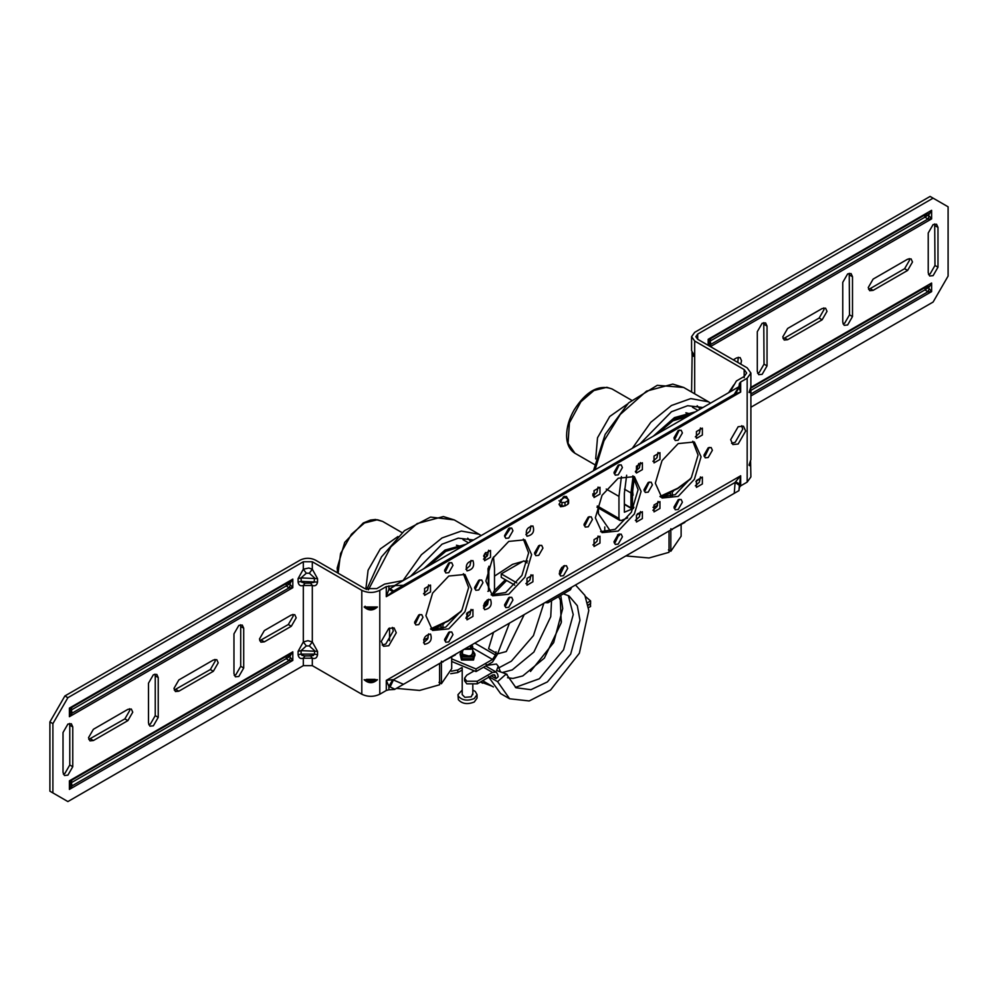 <?xml version="1.0" encoding="UTF-8"?>
<svg xmlns="http://www.w3.org/2000/svg" width="998" height="998" viewBox="0 0 998 998"><rect width="100%" height="100%" fill="white"/><g stroke="black" fill="none" stroke-linecap="round" stroke-linejoin="round"><path stroke-width="1.5" d="M527.194 562.897L523.738 560.901L501.246 573.887L501.246 577.355L514.768 585.152M559.604 571.23L561.874 567.313M558.98 504.19L561.974 505.924L561.974 502.468L558.98 500.734M561.974 502.468L564.98 502.468L567.974 500.734L567.974 499L563.546 496.717M561.974 505.924L564.98 505.924L564.98 502.468M567.974 502.468L567.974 504.19L564.98 505.924M567.974 504.19L567.974 499M549.224 600.16L547.914 602.767L570.407 589.781L571.717 587.173M547.914 602.767L544.995 602.605M501.246 573.887L516.777 582.857M575.497 584.99L584.89 595.382L588.795 610.439L579.364 653.228L550.559 690.042L529.202 700.958L509.616 698.775L497.59 681.659L488.583 676.469M509.616 698.775L500.622 693.585L488.783 677.18M472.603 693.797L471.256 696.816L464.881 697.315L462.211 694.658L462.211 667.774M462.211 650.397L462.648 654.326L468.998 656.035L471.256 655.262L472.815 653.104L472.603 646.18L471.256 649.211L464.033 649.349M471.505 645.032L472.603 646.18M472.815 690.08L475.285 691.464L477.056 694.658L477.056 698.113L474.262 702.018C467.438 704.675 462.136 703.889 458.356 699.673L457.97 694.658L462.211 690.08M477.056 694.658L474.262 698.55C467.438 701.207 462.136 700.434 458.356 696.205L457.97 694.658M471.218 645.195L470.133 648.55L465.155 648.7M524.212 614.606L506.273 651.544L497.59 653.877L488.583 648.688L493.523 632.32M561.4 621.929L560.814 615.853M483.431 605.898L487.311 599.848M494.497 590.504L505.362 579.726M506.635 580.462L492.251 595.207M488.721 599.973L483.568 608.106M482.645 680.723L493.399 686.961M491.964 686.137L480.624 681.896M497.59 653.877L509.479 623.101M465.916 618.311L468.187 612.784M494.497 576.133L512.56 564.344L522.927 561.375M524.274 561.213L527.643 561.063M507.121 674.386L506.497 674.748M543.848 603.266L533.443 635.614L511.388 661.163L498.738 667.899M486.088 664.419L487.585 665.279L496.43 664.032L498.227 666.24L496.58 670.481L506.273 673.962L497.59 681.659M568.336 595.569L573.226 614.581L563.546 649.848L539.332 678.777L515.342 687.373M563.383 593.847L568.997 595.931L577.306 605.699L579.975 620.207L570.669 654.114L547.378 681.933L530.948 689.693L515.978 687.759L506.273 673.962M491.141 675.821L496.031 678.652L498.202 676.719L497.64 674.299L496.218 672.066L485.677 665.99M587.548 602.667L590.591 600.921L590.591 603.516L588.059 604.975M497.715 653.84L492.501 662.048L476.021 671.554L476.021 668.959L492.501 659.453L495.445 655L496.031 651.756M476.021 668.959L451.695 658.88M451.695 661.474L476.021 671.554M590.591 600.921L585.402 596.455M473.713 671.155L466.765 675.172L464.581 678.203L466.765 681.235L477.256 681.235L492.501 672.44L496.218 672.066M496.031 678.652L494.621 674.823L492.501 675.035L477.256 683.83L477.256 681.235M590.379 603.628L590.591 606.46L588.496 607.657M590.591 603.865L588.121 605.287M450.697 673.7L457.758 672.577L462.211 670.02M451.445 671.192L457.758 669.982L461.849 667.625M464.581 678.203L464.581 680.811L466.765 683.83L477.256 683.83M750.009 462.773L749.423 463.808M750.596 461.4L750.583 464.581L749.635 465.692L749.024 465.08L750.895 459.654L750.895 390.318L750.172 392.551L749.024 392.364L750.87 387.349L750.895 373.04L747.165 367.838L697.689 339.27L695.818 336.675L697.689 334.081L933.105 198.153L930.111 196.431L694.683 332.346L691.577 336.675L694.683 341.004L744.171 369.572L746.654 373.04L744.171 376.496L736.387 380.999L730.124 391.827L394.534 585.589L386.288 586.587L379.789 590.329C373.788 593.136 367.788 593.136 361.8 590.329L312.312 561.762L303.317 561.762L67.889 697.689L64.895 695.955L300.311 560.028C305.313 557.695 310.316 557.695 315.306 560.028L364.794 588.608L376.795 588.608L384.579 584.104L403.354 580.487M394.534 689.468L734.241 493.349L735.127 482.433L393.586 679.626L390.106 686.961L388.896 686.325L388.896 689.768L394.534 689.468L738.944 490.629L739.443 487.386L740.678 485.864L747.165 482.121L750.895 476.919L750.608 461.338M730.124 391.827L738.944 386.737L739.443 383.494L740.678 381.985L747.165 378.23L750.895 373.04M750.596 388.671L750.895 390.318M750.895 407.246L933.105 302.045L948.1 276.072L948.1 206.811L933.105 198.153M750.009 390.056L749.411 391.141M739.443 487.386L739.443 483.943L735.601 481.722L735.127 482.433L739.343 485.327L740.678 475.772L740.678 485.864M738.944 490.629L739.343 485.327M740.778 364.158L741.539 360.702L740.117 357.546L736.674 357.883L733.293 359.829M787.659 339.707L784.203 340.044L782.781 336.887L787.659 328.454L822.14 308.544L825.583 308.195L827.018 311.351L822.14 319.797L787.659 339.707L784.653 337.973L783.056 338.584M873.125 290.356L907.619 270.446L912.484 262.012L911.062 258.856L907.619 259.193L873.125 279.103L868.248 287.549L869.682 290.705L873.125 290.356L870.131 288.634L868.522 289.245M937.983 267.202L937.983 227.382L936.548 224.226L933.105 224.562L928.227 233.008L928.227 272.828L929.662 275.984L933.105 275.648L937.983 267.202L934.976 265.468L930.111 273.914L928.502 274.525M852.504 316.553L847.639 324.986L844.183 325.336L842.761 322.179L842.761 282.347L847.639 273.914L851.082 273.564L852.504 276.72L852.504 316.553L849.51 314.819L844.632 323.252L843.036 323.876M767.038 365.892L762.16 374.337L758.717 374.674L757.295 371.518L757.295 331.698L762.16 323.252L765.603 322.915L767.038 326.072L767.038 365.892L764.031 364.158L759.166 372.603L757.557 373.215M738.27 357.272L737.784 362.424M823.749 307.933L824.011 309.617L819.146 318.063L784.653 337.973M909.215 258.582L909.49 260.278L904.612 268.712L870.131 288.634M934.714 223.951L934.976 265.468M849.236 273.302L849.51 314.819M763.769 322.641L764.031 364.158M692.662 353.492L693.111 354.839L692.101 355.887L694.458 356.448L691.577 350.523L691.577 336.675M738.944 386.737L734.241 394.347L393.586 591.028L386.288 596.679L386.288 586.587M738.907 387.187L740.678 392.077L386.288 596.679L388.896 589.319L392.738 591.527M735.601 481.722L740.678 475.772L386.288 680.386L386.288 690.479L379.789 694.221C373.788 697.028 367.788 697.028 361.8 694.221L312.312 665.654L303.317 665.654L67.889 801.569L52.894 792.911L52.894 723.65L49.9 721.928L64.895 695.955M750.895 390.38L925.034 289.832L925.034 287.137L928.414 287.786L931.608 291.628L927.778 291.84L925.034 289.832L929.263 286.95L931.608 283.033L750.733 388.172L927.778 285.952L929.263 286.95M709.678 346.206L710.888 344.335L709.116 343.3L708.181 339.308L931.608 210.316L710.676 338.584L708.967 341.765L925.034 217.115L929.263 214.233L931.608 210.316L931.608 218.899L927.778 219.111L925.034 217.115L925.034 214.408L929.263 216.055L927.778 219.111L710.888 344.335L710.177 341.166M708.83 345.707L709.116 343.2M929.263 214.233L927.778 213.223L710.688 338.584M709.116 341.341L710.888 338.447L708.181 339.308L708.181 345.333M710.401 346.618L931.608 218.899L929.263 216.055M693.111 353.105L692.101 352.431L693.111 353.105M693.111 354.103L694.171 356.036L693.747 354.727M929.263 288.784L927.778 291.84L750.895 393.961M710.177 341.154L709.528 339.757M364.158 679.713C368.586 683.655 373.002 683.655 377.431 679.713L364.707 679.8C368.761 681.721 372.815 681.721 376.882 679.8L364.707 679.8M377.431 606.984L364.158 606.984C368.574 610.938 373.002 610.938 377.431 606.984L364.707 607.083C368.761 609.005 372.815 609.005 376.882 607.083M388.896 689.768L386.288 690.479M388.896 686.325L386.288 680.386L392.738 679.675L388.896 686.325M303.317 665.654L303.317 658.193L312.312 658.193C315.168 659.117 316.915 657.981 317.539 654.813L317.539 651.357L312.312 641.939L307.92 640.691L303.317 641.939L298.09 651.357L298.09 654.813C298.714 657.981 300.448 659.117 303.317 658.193L305.039 655.898M67.889 697.689L52.894 723.65M291.316 626.257L264.333 641.851L260.877 642.188L259.455 639.032L264.333 630.586L291.316 615.005L294.759 614.668L296.194 617.824L291.316 626.257L288.322 624.536L293.2 616.09L292.925 614.394M213.347 671.28L218.213 662.834L216.791 659.678L213.347 660.027L178.854 679.937L173.989 688.383L175.411 691.539L178.854 691.19L213.347 671.28L210.341 669.546L215.219 661.113L214.944 659.416M127.869 720.631L93.388 740.541L89.945 740.878L88.51 737.722L93.388 729.289L127.869 709.366L131.324 709.029L132.746 712.185L127.869 720.631L124.875 718.897L129.752 710.451L129.478 708.755M72.767 726.906L72.767 766.726L67.889 775.172L64.446 775.508L63.024 772.352L63.024 732.532L67.889 724.086L71.345 723.75L72.767 726.906L69.773 725.172L69.498 723.475M158.233 677.555L156.811 674.399L153.368 674.748L148.49 683.181L148.49 723.014L149.925 726.157L153.368 725.82L158.233 717.375L158.233 677.555L155.239 675.821L154.964 674.124M243.712 628.204L242.277 625.06L238.834 625.397L233.969 633.842L233.969 673.662L235.391 676.819L238.834 676.469L243.712 668.036L243.712 628.204L240.705 626.482L240.443 624.785M52.894 792.911L49.9 791.189L49.9 721.928M259.729 640.728L288.322 624.536M174.251 690.067L210.341 669.546M88.785 739.418L124.875 718.897M63.286 774.049L64.895 773.438L69.773 764.992L69.773 725.172M148.764 724.698L150.361 724.086L155.239 715.653L155.239 675.821M234.231 675.359L235.84 674.748L240.705 666.302L240.705 626.482M309.318 583.069L314.133 582.321L314.545 577.917L309.318 573.214L312.312 569.222L308.819 568.012L303.317 569.222L298.09 578.628L298.09 582.096C298.714 585.265 300.448 586.387 303.317 585.477L312.312 585.477L312.312 641.939L309.318 645.931L306.311 645.931L303.317 641.939L303.317 585.477L305.039 583.169M310.59 583.169L312.312 585.477C315.168 586.387 316.915 585.265 317.539 582.096L317.539 578.628L312.312 569.222L312.312 561.762M310.59 655.898L312.312 658.193L312.312 665.654M309.318 655.786L313.172 655.599L314.545 654.102L317.539 654.813M306.311 645.931L301.084 650.634L301.084 654.102L314.545 654.102L314.545 650.634L309.318 645.931M394.534 585.589L403.466 585.315M394.934 585.776L388.896 589.319L388.896 585.876M403.466 684.304L392.738 679.675M309.318 573.214L306.311 573.214L303.317 569.222L303.317 561.762M306.311 573.214L301.084 577.917L298.09 578.628M317.539 578.628L301.084 577.917L301.221 581.959L304.677 583.169M298.09 654.813L301.084 654.102L301.895 655.337L304.677 655.898M70.322 784.69L69.398 789.418L72.093 785.85L71.394 782.682L70.322 782.819L70.322 784.827L72.093 785.85L288.983 660.639L290.48 657.582L289.632 656.584L292.813 651.831L69.398 780.823L289.445 654.501L292.813 651.831L292.813 660.427L288.983 660.639L286.251 658.643L289.632 656.584L286.251 655.935L286.251 658.643L71.394 782.682L70.746 781.284M290.48 655.748L288.983 654.75L72.093 779.974L70.322 782.856L69.398 780.823L69.398 789.418L292.813 660.427L290.48 657.582M70.322 711.961L69.398 716.701L72.093 713.133L71.394 709.965L70.322 710.102L70.322 712.11L72.093 713.133L288.983 587.909L290.48 584.865L289.632 583.867L292.813 579.114L69.398 708.106L289.445 581.784L292.813 579.114L292.813 587.697L288.983 587.909L286.251 585.913L289.632 583.867L286.251 583.206L286.251 585.913L71.394 709.965L70.746 708.555M290.48 583.032L288.983 582.021L72.093 707.245L70.322 710.139L69.398 708.106L69.398 716.701L292.813 587.697L290.48 584.865M734.241 394.347L393.586 591.028L390.106 588.558M734.241 493.349L738.907 490.654M739.343 386.925L735.127 393.836L740.678 392.077L740.678 381.985M733.804 384.916L728.627 392.688M739.443 383.494L739.443 386.925L735.601 393.586M564.668 497.104L564.544 496.293M559.416 505.175L560.165 504.876M567.662 498.825L566.452 496.455L563.483 496.755L559.279 504.015L560.514 506.735L563.758 506.273M731.584 443.312L735.177 442.301L742.674 429.315L741.751 425.697M738.171 444.023L745.668 431.036L743.473 426.183L738.171 426.707L730.673 439.694L732.869 444.547L738.171 444.023M559.416 574.424L560.477 573.975L564.544 565.554M563.483 575.709L567.675 568.436L566.452 565.716L563.483 566.003L559.279 573.276L560.514 575.996L563.483 575.709M382.197 645.02L385.789 644.009L393.287 631.023L392.376 627.405M388.783 645.743L396.281 632.757L394.085 627.904L388.783 628.428L381.286 641.415L383.481 646.267L388.783 645.743M600.609 531.647L615.217 529.302L631.385 512.236L638.084 489.694L632.807 475.871M618.211 531.036L634.379 513.958L641.078 491.428L634.379 476.62L618.211 478.217L602.044 495.295L595.344 517.825L602.044 532.633L618.211 531.036M660.589 497.016L675.197 494.671L691.365 477.605L698.064 455.063L692.787 441.241M678.191 496.405L694.359 479.339L701.058 456.797L694.359 441.989L678.191 443.599L662.023 460.664L655.324 483.207L662.023 498.002L678.191 496.405M508.743 541.415L524.911 539.818L531.61 554.626L524.911 577.156L508.743 594.234L492.575 595.831L485.876 581.023L492.575 558.493L508.743 541.415M491.153 594.845L505.749 592.5L521.917 575.434L528.616 552.892L523.351 539.07M448.763 576.046L464.931 574.449L471.63 589.257L464.931 611.786L448.763 628.865L432.596 630.462L425.897 615.654L432.596 593.124L448.763 576.046M431.173 629.476L445.769 627.131L461.937 610.065L468.636 587.523L463.371 573.7M614.144 542.825L615.217 542.376L619.271 533.955M618.211 544.11L622.403 536.837L621.18 534.117L618.211 534.404L614.007 541.677L615.242 544.397L618.211 544.11M592.937 495.956L596.979 492.363L598.064 487.074M594.035 490.667L594.035 497.528L599.973 494.097L599.973 487.236L594.035 490.667M635.352 520.445L639.381 516.852L640.479 511.562M642.388 518.586L642.388 511.725L636.45 515.155L636.45 522.016L642.388 518.586M644.134 490.891L645.207 490.43L649.261 482.009M652.393 484.891L651.17 482.171L648.201 482.471L643.997 489.731L645.232 492.451L648.201 492.164L652.393 484.891M635.352 471.468L639.381 467.875L640.479 462.598M642.388 462.76L636.45 466.178L636.45 473.04L642.388 469.609L642.388 462.76M614.144 473.576L615.217 473.114L619.271 464.694M618.211 465.155L614.007 472.416L615.242 475.135L618.211 474.848L622.403 467.575L621.18 464.856L618.211 465.155M584.154 525.509L585.227 525.06L589.282 516.64M584.017 524.362L585.252 527.081L588.221 526.794L592.413 519.521L591.19 516.802L588.221 517.089L584.017 524.362M592.937 544.933L596.979 541.34L598.064 536.051M594.035 546.505L599.973 543.074L599.973 536.213L594.035 539.644L594.035 546.505M674.124 508.194L675.197 507.745L679.251 499.324M678.191 509.479L682.395 502.206L681.16 499.487L678.191 499.773L673.987 507.046L675.222 509.766L678.191 509.479M652.917 461.326L656.958 457.733L658.044 452.456M654.014 456.036L654.014 462.897L659.952 459.467L659.952 452.618L654.014 456.036M695.332 485.814L699.361 482.221L700.459 476.932M702.367 483.955L702.367 477.094L696.429 480.525L696.429 487.386L702.367 483.955M704.114 456.261L705.187 455.799L709.241 447.378M712.385 450.26L711.15 447.541L708.181 447.84L703.977 455.113L705.212 457.82L708.181 457.533L712.385 450.26M695.332 436.837L699.361 433.257L700.459 427.967M702.367 428.13L696.429 431.56L696.429 438.409L702.367 434.978L702.367 428.13M674.124 438.945L675.197 438.484L679.251 430.063M678.191 430.525L673.987 437.798L675.222 440.505L678.191 440.218L682.395 432.945L681.16 430.225L678.191 430.525M652.917 510.302L656.958 506.71L658.044 501.42M654.014 511.874L659.952 508.444L659.952 501.582L654.014 505.013L654.014 511.874M508.743 607.308L512.947 600.035L511.712 597.315L508.743 597.602L504.551 604.875L505.774 607.595L508.743 607.308M509.803 597.153L505.749 605.574L504.689 606.023M526.981 536.238L526.981 536.238C532.795 535.015 534.766 531.597 532.92 525.958L532.92 525.958C527.119 527.169 525.135 530.599 526.981 536.238L526.981 536.238M531.011 525.796L529.926 531.073L525.896 534.666M490.505 599.411L490.505 599.411C484.704 600.634 482.72 604.064 484.566 609.703L484.566 609.703C490.38 608.481 492.363 605.05 490.505 599.411M488.608 599.249L487.511 604.538L483.481 608.131M482.957 582.72L481.722 580L478.753 580.287L474.561 587.56L475.784 590.28L478.753 589.993L482.957 582.72M479.813 579.838L475.759 588.259L474.699 588.708M484.566 553.865L484.566 560.726L490.505 557.296L490.505 550.434L484.566 553.865M488.608 550.272L487.511 555.562L483.481 559.154M508.743 528.354L504.551 535.614L505.774 538.334L508.743 538.047L512.947 530.774L511.712 528.054L508.743 528.354M509.803 527.892L509.941 529.04L504.689 536.774M542.937 548.089L541.702 545.37L538.733 545.657L534.541 552.929L535.764 555.649L538.733 555.362L542.937 548.089M539.806 545.207L535.739 553.628L534.679 554.077M532.92 581.784L532.92 574.923L526.981 578.353L526.981 585.215L532.92 581.784M531.011 574.761L529.926 580.05L525.896 583.643M444.709 640.654L445.769 640.205L449.824 631.784M448.763 641.926L452.967 634.666L451.732 631.946L448.763 632.233L444.572 639.506L445.794 642.225L448.763 641.926M465.916 569.297L469.946 565.704L471.031 560.414M472.94 560.577L472.94 560.577C467.139 561.799 465.155 565.23 467.002 570.868L467.002 570.868C472.815 569.646 474.786 566.215 472.94 560.577M423.501 642.762L427.531 639.169L428.629 633.88M424.587 644.321L424.587 644.321C430.4 643.111 432.384 639.681 430.525 634.042L430.525 634.042C424.724 635.264 422.74 638.683 424.587 644.321L424.587 644.321M414.719 623.338L415.779 622.889L419.834 614.469M423.501 593.785L427.531 590.192L428.629 584.903M444.709 571.392L445.769 570.943L449.824 562.523M465.916 618.273L469.946 614.681L471.031 609.391M422.977 617.35L421.742 614.631L418.773 614.918L414.582 622.191L415.804 624.91L418.773 624.623L422.977 617.35M424.587 588.496L424.587 595.357L430.525 591.926L430.525 585.065L424.587 588.496M448.763 562.972L444.572 570.245L445.794 572.964L448.763 572.677L452.967 565.404L451.732 562.685L448.763 562.972M472.94 616.415L472.94 609.553L467.002 612.984L467.002 619.845L472.94 616.415M631.597 508.344L633.93 507.246M633.705 507.745L631.634 508.606L630.961 507.857L630.961 492.937L633.131 476.009M488.509 590.105L487.997 568.723M488.259 567.924L488.808 591.066L487.86 591.34M470.744 541.577L467.738 538.184M488.87 566.24L488.808 590.192M486.962 556.422L485.465 552.555M473.514 539.98L458.244 538.159L442.014 544.197L410.515 576.357M441.116 629.264L441.116 625.521L431.398 629.563M444.035 623.663L442.601 624.299M491.914 595.232L494.497 590.317L494.497 568.261L493.486 556.971M481.148 535.577L479.127 534.279L461.338 531.061L442.014 537.959L421.406 554.726L402.905 580.724M389.544 628.029L389.532 640.691M423.626 639.78L428.154 637.897M466.465 614.057L471.168 610.576M397.915 536.55L380.313 548.925L368.087 570.22L365.842 589.119M441.116 662.572L428.604 669.795M455.425 654.875L442.925 661.537M442.925 628.565L442.925 624.486M439.008 682.358L441.403 683.742L451.695 668.685L451.695 657.033M396.418 688.383L419.622 690.441L439.607 684.778L439.607 664.019M427.119 670.656L428.604 670.369M441.403 683.742L441.403 661.225L442.925 662.098M700.159 409.13L697.165 405.724M702.941 407.521L687.672 405.712L671.442 411.75L639.943 443.898M626.657 475.21L624.374 493.274L624.374 512.236L633.356 508.506M670.544 496.804L670.544 493.062L660.813 497.104M673.463 491.203L672.028 491.839M710.564 403.117L708.555 401.82L690.766 398.601L671.442 405.5L650.821 422.279L632.32 448.302M621.43 476.632L618.96 496.405L618.96 518.461L619.833 520.407L621.542 520.395L627.655 517.862M637.36 513.833L640.616 512.485M653.041 507.321L657.57 505.437M695.893 481.61L700.596 478.129M627.343 404.103L609.741 416.478L597.515 437.773L595.694 458.918M670.544 530.113L658.031 537.336M684.853 522.428L672.34 529.077M672.34 496.106L672.34 492.026M668.423 549.898L670.831 551.283L681.123 536.225L681.123 524.574M625.846 555.923L649.037 557.982L669.034 552.318L669.034 531.56M598.413 508.032L598.413 513.721L610.639 531.41M617.562 534.841L619.396 535.539M656.534 538.209L658.031 537.91M670.831 551.283L670.831 528.778L672.34 529.651M564.98 497.266L560.539 499.836M560.714 595.382L562.735 608.518L553.678 642.587L530.499 671.467M474.848 643.099L495.445 655M472.815 648.076L492.501 659.453M474.936 654.189L473.514 660.027L461.513 660.027L460.09 654.189M462.211 650.621L460.09 653.964L462.261 656.996L472.753 656.996L474.936 653.964L474.936 655.698L472.753 658.73L462.261 658.73L460.24 654.838M463.01 650.509C460.215 655.586 463.209 657.32 472.004 655.698L472.815 651.07M493.112 674.748L495.445 676.095M457.758 672.577L457.758 669.982M483.506 667.238L492.501 672.44M749.024 465.168L750.895 459.641M747.165 482.121L747.165 378.23M749.024 392.451L750.895 386.95M697.689 339.27L697.689 334.081M750.87 387.386L931.608 283.033L931.608 291.628L750.895 395.957M694.683 393.823L694.683 341.004M691.976 352.331L692.101 355.887M744.171 369.572L744.171 377.693M822.14 319.797L819.146 318.063M907.619 270.446L904.612 268.712M937.983 227.382L934.976 225.648M852.504 276.72L849.51 274.986M767.038 326.072L764.031 324.338M691.577 350.523L694.458 356.448M924.248 215.281L925.084 217.077M379.789 694.221L379.789 590.329M361.8 694.221L361.8 590.329M394.934 689.244L390.106 686.961M298.09 582.096L301.084 581.385L317.539 582.096M298.09 651.357L301.084 650.634L317.539 651.357M264.333 641.851L261.326 640.117M178.854 691.19L175.86 689.456M93.388 740.541L90.381 738.807M72.767 766.726L69.773 764.992M158.233 717.375L155.239 715.653M243.712 668.036L240.705 666.302M633.069 495.27L632.52 490.23M653.653 435.976L670.693 421.518L687.734 416.303M695.618 411.75L674.436 417.626L653.266 436.201M634.341 477.381L632.458 492.937L630.961 492.937L624.499 489.207M693.261 413.11L675.197 418.923L657.121 433.98M638.77 463.484L635.676 472.266M692.45 407.221L697.964 410.403M632.458 492.937L632.458 507.857M659.94 496.455L677.804 488.197L690.766 478.603M677.804 488.197L677.155 488.558L677.804 488.197M672.577 491.203L671.729 491.69M624.374 504.052L630.961 507.857M466.191 544.209L445.021 550.073L423.838 568.66M484.966 558.431L483.643 556.011M463.833 545.569L445.769 551.37L427.705 566.427M488.509 576.046L488.509 575.185M463.022 539.669L468.536 542.862M430.525 628.902L448.376 620.644L461.35 611.05M448.376 620.644L447.728 621.018L448.376 620.644M443.162 623.663L442.301 624.149M337.586 572.889L337.187 568.012L344.722 542.363L363.222 523.002L370.47 520.058L375.522 519.484L382.596 521.405L377.431 519.746L364.507 522.977L351.458 534.217L340.555 553.578L338.122 573.201M388.783 628.428L389.532 628.865M479.127 534.279L454.24 519.908L443.361 516.552L417.127 523.588L390.879 546.854L368.387 589.83M365.106 606.21L364.981 607.458M580.886 401.757L569.409 422.89L568.049 443.262L574.91 453.229C569.459 449.774 566.689 443.885 566.602 435.565C566.677 427.181 569.184 418.636 574.149 409.904C586.138 391.166 598.763 384.18 612.024 388.946L606.859 387.299L593.935 390.517L580.886 401.757M606.235 489.057L618.96 496.405M708.555 401.82L683.655 387.449L672.789 384.093L646.542 391.129L620.307 414.395L603.977 440.854L595.045 469.821M594.097 490.567L594.134 495.42M597.315 505.961L618.96 518.461M568.598 499.861L568.598 503.329M472.815 694.658L472.815 685.065M472.815 671.679L472.815 670.98M480.5 681.971L482.62 683.193M503.017 672.353L512.286 669.87L533.88 652.056L550.746 616.702L551.545 600.684M498.227 666.24L500.272 671.38M507.558 677.717L512.935 678.453L522.777 675.933L544.372 658.106L561.238 622.764L560.34 599.973L558.606 596.604M474.749 654.9L472.815 653.066M460.265 654.9L460.09 653.964M474.936 653.964L472.815 650.621M750.608 388.621L750.895 390.293M691.577 392.027L692.188 351.758M375.086 679.351L366.503 679.351M304.664 583.169L310.952 583.169M304.664 655.898L310.952 655.898M71.893 780.099L70.322 782.819M71.893 707.382L70.322 710.102M685.875 412.785L691.414 414.17M690.404 479.202L677.679 488.608L660.252 496.73M631.622 508.606L624.374 504.414M456.448 545.245L461.999 546.63M483.918 555.212L485.427 558.082M460.976 611.662L448.252 621.068L430.824 629.189M366.777 589.456L381.486 556.896L404.452 530.699L430.55 517.076L454.24 519.908M402.119 532.67L382.596 521.405M593.436 470.744L605.162 434.367L628.603 402.88L657.245 385.328L683.655 387.449M592.912 495.856L592.899 493.773M596.954 507.184L619.833 520.407M631.547 400.21L612.024 388.946M594.434 464.494L574.91 453.229M604.776 532.421L604.776 526.956"/></g></svg>
